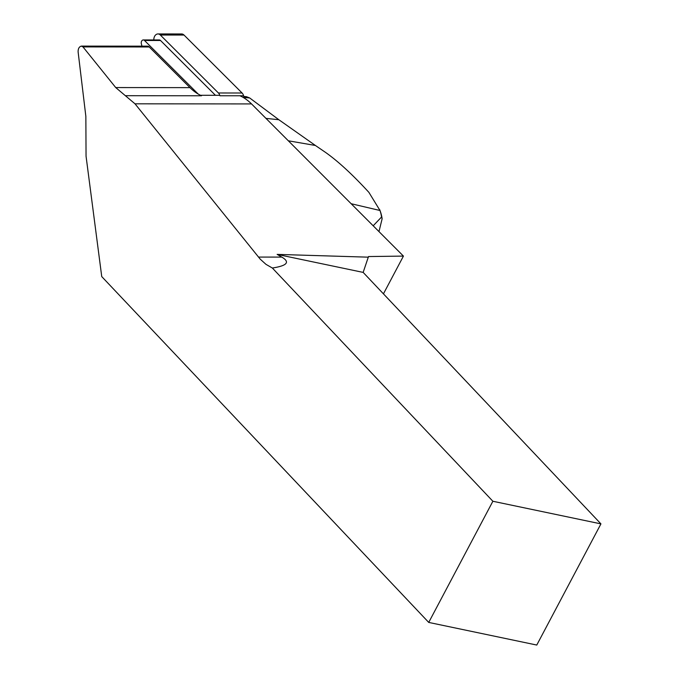 <?xml version="1.0" encoding="UTF-8"?>
<svg xmlns="http://www.w3.org/2000/svg" width="679" height="679" viewBox="0 0 679 679"><rect width="100%" height="100%" fill="white"/><g stroke="black" fill="none" stroke-linecap="round" stroke-linejoin="round"><path stroke-width="1.02" d="M200.492 95.281L219.784 95.298M492.878 501.263L272.347 268.018L265.973 264.343L260.201 259.132L135.011 103.819L125.369 95.697L201.51 95.764A59.175 42.37 90.1 0 1 198.141 94.008A59.175 42.37 90.1 0 1 189.976 87.633L149.236 46.97A4.329 3.098 -89.9 0 0 147.436 46.164L81.429 46.104C79.188 46.647 78.085 48.565 78.11 51.876L85.86 116.423L86.046 156.145L101.74 276.582L428.729 622.422L536.775 645.05L600.932 523.882L492.878 501.263L428.729 622.422M368.383 257.171L277.134 254.387L363.155 272.398L368.502 256.552L403.436 256.093L251.527 103.921A59.175 42.37 -89.9 0 0 239.95 95.773M125.369 95.697L115.727 87.566L82.982 46.91L81.429 46.104M277.134 254.387L281.802 257.095C290.315 262.119 287.166 265.752 272.347 268.018M403.436 256.093L383.44 293.854M363.155 272.398L600.932 523.882M380.24 211.127L380.52 211.933A72.161 34.357 -146.2 0 1 382.124 218.808L379.069 231.216M288.499 140.825L315.404 145.476L278.848 119.733L249.694 97.963L246.435 96.681L243.753 96.443M373.408 225.564L381.547 217.017A70.718 33.67 33.8 0 0 380.002 210.498L368.892 192.361C352.537 174.571 338.083 161.246 325.53 152.402L315.404 145.476M382.124 218.808L381.547 217.017M141.953 46.164L141.351 43.787A2.886 2.071 90.1 0 1 143.303 39.942A2.886 2.071 90.1 0 1 144.508 40.477L198.141 94.008M143.303 39.942L159.319 39.951A2.886 2.071 90.1 0 1 160.524 40.494L215.43 95.289M243.583 95.773L219.911 95.756A5.771 4.133 90.1 0 0 218.417 92.981L160.346 35.028A5.771 4.133 -89.9 0 0 157.952 33.95L181.624 33.967A5.771 4.133 90.1 0 1 184.017 35.045L242.089 93.006A5.771 4.133 -89.9 0 1 243.583 95.773L244.151 98.031M157.952 33.95A5.771 4.133 -89.9 0 0 153.81 39.951M82.982 46.91L149.236 46.97M189.976 87.633L115.727 87.566M251.527 103.921L135.011 103.819M281.802 257.095L258.444 257.078M266.015 118.384L278.848 119.733M249.694 97.963L244.016 97.479M351.637 203.836L380.002 210.498L380.52 211.933M160.524 40.494L144.508 40.477M218.417 92.981L242.089 93.006M160.346 35.028L184.017 35.045M380.223 211.093L379.722 209.684"/></g></svg>
